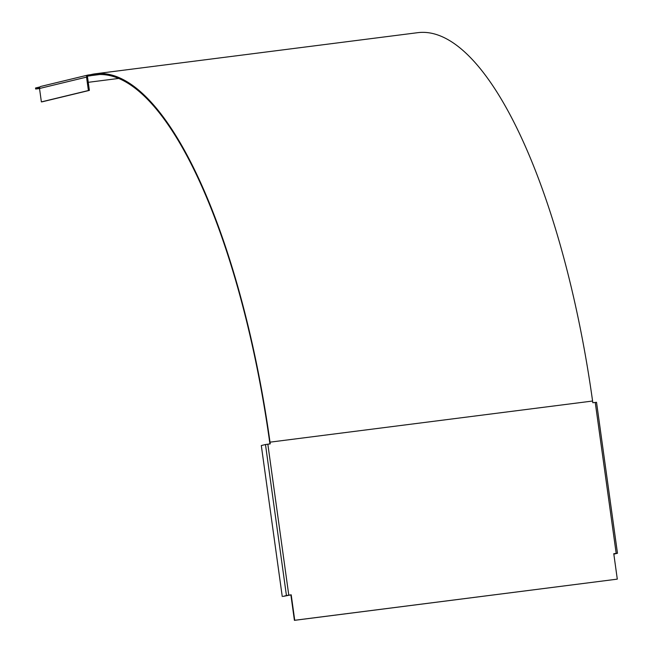 <?xml version="1.0" encoding="UTF-8"?>
<svg xmlns="http://www.w3.org/2000/svg" width="653" height="653" viewBox="0 0 653 653"><rect width="100%" height="100%" fill="white"/><g stroke="black" fill="none" stroke-linecap="round" stroke-linejoin="round"><path stroke-width="0.98" d="M286.43 595.503L283.222 596.393L291.205 594.826L286.43 595.503L265.477 444.538L261.306 445.55L282.251 596.515M269.934 443.901L269.697 442.244A400.518 126.388 -97.3 0 0 95.509 74.809A400.518 126.388 -97.3 0 0 91.151 75.609L90.628 75.74L90.481 74.72L91.012 74.589A401.546 126.715 82.7 0 1 95.379 73.789A401.546 126.715 82.7 0 1 270.016 442.163L270.252 443.86L265.477 444.538M596.434 402.33L592.818 402.721L592.589 401.032A401.546 126.715 -97.3 0 0 417.944 32.65L95.379 73.789M596.524 402.297L617.477 553.262L613.771 553.695L617.297 579.138L294.732 620.277L291.205 594.826M90.481 74.72L88.065 75.03A1.886 1.788 -103.6 0 0 87.877 75.062L40.845 86.433A1.886 1.788 76.4 0 0 39.515 88.49L41.376 101.892L42.347 101.77L89.379 90.4L87.518 76.997A0.857 0.816 76.4 0 1 88.204 76.042L88.041 76.083M40.004 86.922L35.523 88.008L35.67 89.02L39.523 88.53M118.887 78.409L88.253 82.319M39.498 88.098L35.67 89.02M90.628 75.74L88.204 76.042M87.877 75.062A1.886 1.788 -103.6 0 0 86.547 77.119L88.408 90.522L89.379 90.4M88.408 90.522L41.376 101.892M617.297 579.138L294.413 620.35L290.887 594.907M613.82 554.046L616.456 553.409L613.779 553.728M617.477 553.262L613.836 554.152M267.836 444.171L288.781 595.136M592.589 401.032L270.016 442.163M616.187 553.385L595.242 402.419M99.917 74.491L91.151 75.609M86.547 77.119L39.515 88.49"/></g></svg>
